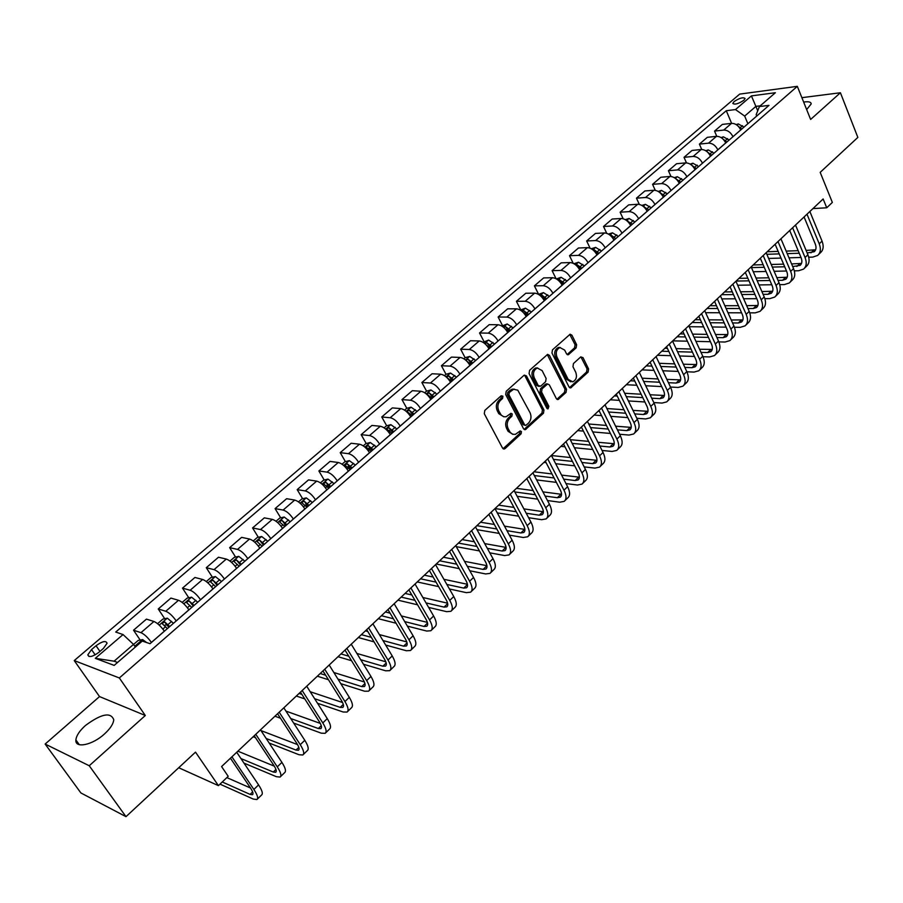 <?xml version="1.0" encoding="UTF-8"?>
<svg xmlns="http://www.w3.org/2000/svg" width="903" height="903" viewBox="0 0 903 903"><rect width="100%" height="100%" fill="white"/><g stroke="black" fill="none" stroke-linecap="round" stroke-linejoin="round"><path stroke-width="1.35" d="M502.915 396.191L501.142 395.796L484.809 410.425L484.29 413.743L502.542 448.091L505.07 448.588L521.076 433.846L521.426 431.566L520.196 430.923L515.308 434.399L512.543 434.23L510.218 432.402L508.141 428.632C506.493 424.681 507.046 421.193 509.789 418.145L511.866 416.26L512.227 413.969L510.963 413.314L506.12 416.757L503.75 416.746L501.244 415.143L498.795 410.91C497.135 406.914 497.688 403.404 500.454 400.368L502.553 398.494L502.915 396.191M806.661 109.579L811.21 103.901C810.996 101.915 808.467 101.305 803.647 102.084M85.435 725.504C79.52 730.843 76.337 735.663 75.886 739.941C74.814 748.722 92.287 745.212 104.398 734.049C110.234 728.71 113.349 723.946 113.755 719.77C110.776 711.835 101.339 713.754 85.435 725.504M734.094 101.576L732.807 103.405C734.692 104.883 738.361 103.856 743.812 100.301L745.088 98.495C743.192 97.005 739.534 98.032 734.094 101.576M576.125 347.892L576.622 344.72L571.904 335.171L570.132 334.223L552.478 349.833L551.97 353.039L569.025 386.958L570.73 387.884L588.113 372.115L588.598 368.955L582.977 357.588L580.64 357.001L573.45 363.537L572.965 366.72L575.787 372.375C577.243 376.878 576.227 380.028 572.739 381.845L568.145 379.373L556.948 357.057C555.458 352.565 556.451 349.405 559.928 347.553L564.668 350.093L566.531 353.829L568.292 354.766L576.125 347.892L574.579 347.847L575.064 344.675L569.737 334.403M89.239 765.744L145.315 715.503L99.522 696.574L45.15 744.049L89.239 765.744L125.991 816.662L195.511 752.143L218.413 785.633L228.199 776.332L221.574 766.568L823.141 198.965L826.73 207.78L832.352 202.43L820.184 172.36L857.85 137.414L840.411 92.749L801.875 97.671M145.315 715.503L119.343 677.961L797.326 86.338L810.623 119.444L840.411 92.749M526.472 375.919L523.988 375.343L506.211 391.27L505.691 394.543L523.559 428.767L525.32 429.681L543.471 413.224L543.967 409.996L526.472 375.919L524.316 375.106M529.587 370.332L547.624 354.382L549.419 355.33L566.52 389.272L566.023 392.455L558.077 399.532L556.35 398.618L549.385 384.904L547.624 383.978L542.06 388.809L541.552 392.037L548.866 406.327L548.031 408.845L546.823 408.212L529.079 373.582L529.587 370.332M125.991 816.662L80.886 792.947L45.15 744.049M98.901 652.305L103.439 648.422L107.073 643.241C105.978 640.396 102.299 641.232 96.034 645.747L91.519 649.596L87.828 654.833C88.912 657.689 92.603 656.842 98.901 652.305M119.343 677.961L74.238 660.578L739.692 94.104L797.326 86.338M95.3 658.332L123.056 634.549L133.531 644.392L114.094 661.188L95.3 658.332L114.173 665.398L142.279 641.062L150.033 643.692L768.995 105.369L759.4 106.565L756.161 114.692L756.725 116.047M731.599 123.339L726.272 110.719L115.708 632.055L123.056 634.549M726.272 110.719L735.471 109.568L751.42 95.899L775.384 92.716L759.4 106.565M99.522 696.574L74.238 660.578M812.937 208.593L826.73 207.78M178.715 767.731L218.413 785.633M114.094 661.188L117.548 662.475M133.531 644.392L135.348 647.056M757.719 110.798L755.879 106.385L744.67 116.081L747.876 123.734M716.768 136.297L714.544 131.104L722.332 124.422L731.532 123.35C735.426 123.35 738.496 125.54 740.731 129.897L732.976 136.703M701.721 149.469L699.396 144.119L707.309 137.335L716.485 136.319C720.38 136.353 723.461 138.565 725.719 142.945L725.741 142.99M699.396 144.119L708.562 143.148C712.456 143.205 715.548 145.417 717.829 149.808L717.84 149.853M686.461 162.856L684.022 157.325L692.048 150.44L701.202 149.503C705.096 149.559 708.189 151.794 710.48 156.196L702.489 163.206M670.974 176.469L668.412 170.735L676.561 163.736L685.693 162.879C689.576 162.969 692.691 165.226 695.017 169.651L695.039 169.696M668.412 170.735L677.532 169.911C681.415 170.024 684.53 172.304 686.878 176.728L686.89 176.774M655.262 190.307L652.564 184.347L660.838 177.248L669.947 176.457C673.819 176.582 676.945 178.873 679.304 183.32L679.327 183.354M652.564 184.347L661.662 183.602C665.534 183.749 668.66 186.052 671.042 190.499L671.064 190.544M639.313 204.394L636.468 198.175L644.866 190.962L653.953 190.251C657.824 190.409 660.962 192.723 663.355 197.193L663.366 197.226M636.468 198.175L645.532 197.509C649.404 197.689 652.542 200.014 654.957 204.484L654.98 204.529M623.138 218.718L620.124 212.216L628.657 204.891L637.71 204.259C641.57 204.462 644.719 206.798 647.146 211.279L638.647 218.74M606.726 233.301L603.52 226.484L612.189 219.034L621.208 218.492C625.057 218.718 628.228 221.088 630.689 225.592L630.712 225.637M603.52 226.484L612.516 225.976C616.377 226.235 619.537 228.617 622.032 233.132L622.043 233.177M590.077 248.156L586.645 240.977L595.449 233.414L604.446 232.951C608.295 233.211 611.466 235.615 613.972 240.142L613.984 240.187M613.972 240.142L605.191 247.84C602.64 243.257 599.457 240.841 595.619 240.559L586.645 240.977M573.191 263.292L569.511 255.696L578.462 248.009L587.413 247.636C591.251 247.941 594.434 250.368 596.973 254.917L596.996 254.962M569.511 255.696L578.451 255.368C582.277 255.696 585.471 258.134 588.034 262.694L588.056 262.739M556.067 278.734L552.094 270.652L561.192 262.841L570.098 262.559C573.924 262.908 577.13 265.358 579.715 269.929L579.737 269.974M552.094 270.652L560.989 270.415C564.815 270.787 568.021 273.259 570.628 277.842L570.64 277.876M538.594 294.276L534.395 285.856L543.64 277.921L552.512 277.729C556.327 278.113 559.544 280.607 562.163 285.19L562.185 285.235M534.395 285.856L543.256 285.72C547.06 286.127 550.288 288.621 552.929 293.227L552.952 293.272M520.692 309.763L516.414 301.309L525.806 293.238L534.632 293.148C538.436 293.577 541.665 296.094 544.328 300.71L544.351 300.744M516.414 301.309L525.219 301.263C529.023 301.715 532.262 304.255 534.937 308.871L534.96 308.916M502.486 325.498L498.129 317.009L507.678 308.815L516.46 308.826C520.252 309.289 523.492 311.84 526.201 316.479L516.674 324.82M483.974 341.503L479.538 332.981L489.245 324.64L497.982 324.753C501.763 325.272 505.014 327.857 507.757 332.507L498.072 340.995M465.158 357.769L460.643 349.213L470.508 340.736L479.2 340.962C482.958 341.515 486.232 344.133 489.02 348.806L489.042 348.851M489.02 348.806L479.166 357.441C476.332 352.712 473.048 350.071 469.3 349.495L460.643 349.213M446.026 374.316L441.42 365.726L451.455 357.103L460.09 357.441C463.837 358.039 467.122 360.692 469.944 365.388L469.966 365.433M441.42 365.726L450.021 366.121C453.757 366.742 457.053 369.417 459.909 374.124L459.932 374.169M426.566 391.134L421.87 382.522L432.074 373.752L440.653 374.203C444.378 374.847 447.685 377.533 450.552 382.262L450.574 382.308M421.87 382.522L430.415 383.03C434.129 383.707 437.436 386.416 440.337 391.146L440.359 391.191M406.79 408.303L401.982 399.6L412.366 390.683L420.888 391.247C424.591 391.947 427.909 394.679 430.833 399.419L430.855 399.465M401.982 399.6L410.47 400.232C414.161 400.955 417.491 403.697 420.437 408.461L420.459 408.506M386.687 425.764L381.755 416.983L392.32 407.908L400.774 408.596C404.454 409.352 407.784 412.107 410.752 416.87L410.775 416.915M381.755 416.983L390.175 417.739C393.843 418.518 397.185 421.295 400.176 426.069L400.198 426.114M366.223 443.531L361.166 434.67L371.912 425.437L380.31 426.25C383.967 427.051 387.308 429.851 390.333 434.636L390.356 434.682M361.166 434.67L369.519 435.551C373.165 436.386 376.517 439.197 379.565 444.005L379.587 444.05M345.409 461.614L340.217 452.663L351.154 443.26L359.473 444.208C363.119 445.077 366.471 447.911 369.541 452.719L358.604 462.291M324.211 480.012L318.883 470.982L330.024 461.41L338.275 462.494C341.887 463.42 345.251 466.298 348.377 471.129L348.4 471.174M318.883 470.982L327.089 472.134C330.701 473.082 334.076 475.983 337.225 480.825L337.248 480.87M302.652 498.761L297.177 489.629L308.51 479.888L316.682 481.118C320.272 482.089 323.658 485.013 326.83 489.866L326.852 489.911M297.177 489.629L305.304 490.927C308.882 491.943 312.269 494.878 315.474 499.743L315.497 499.788M280.698 517.837L275.076 508.615L286.623 498.704L294.705 500.07C298.272 501.109 301.658 504.066 304.898 508.942L304.921 508.987M275.076 508.615L283.113 510.071C286.669 511.132 290.066 514.112 293.328 518.999L293.351 519.044M258.337 537.262L252.569 527.95L264.319 517.859L272.322 519.372C275.855 520.478 279.264 523.48 282.549 528.379L282.571 528.424M282.549 528.379L270.798 538.662C267.457 533.707 264.037 530.693 260.515 529.553L252.569 527.95M235.581 557.061L229.644 547.647L241.609 537.364L249.521 539.035C253.021 540.208 256.452 543.245 259.793 548.166L259.816 548.211M229.644 547.647L237.5 549.408C240.988 550.604 244.42 553.674 247.783 558.607L247.817 558.652M212.397 577.22L206.29 567.705L218.481 557.23L226.292 559.07C229.768 560.3 233.2 563.393 236.609 568.337L236.631 568.382M236.609 568.337L224.407 579.015C220.942 574.015 217.499 570.899 214.045 569.635L206.29 567.705M188.783 597.775L182.496 588.146L194.924 577.468L202.633 579.478C206.065 580.776 209.519 583.914 212.984 588.88L213.006 588.925M182.496 588.146L190.149 590.246C193.569 591.578 197.023 594.738 200.522 599.716L200.545 599.761M164.718 618.713L158.239 608.972L170.915 598.091L178.512 600.281C181.909 601.646 185.375 604.829 188.908 609.818L188.93 609.864M158.239 608.972L165.791 611.252C169.177 612.663 172.642 615.869 176.198 620.869L176.232 620.914M140.202 640.058L133.531 630.204L146.444 619.119L153.928 621.478C157.291 622.923 160.768 626.151 164.357 631.163L164.391 631.208M133.531 630.204L140.958 632.664C144.299 634.154 147.787 637.405 151.411 642.428L151.444 642.473M760.247 105.832L755.879 106.385L751.42 95.899M263.27 545.209L262.717 544.328M285.562 525.817L284.321 523.785M307.46 506.775L305.79 503.987M328.963 488.071L327.112 484.922M350.003 469.537L348.152 466.343M370.083 450.292L368.864 448.159M389.893 431.465L389.249 430.325M340.217 452.663L348.49 453.678C352.125 454.57 355.489 457.426 358.581 462.246M479.538 332.981L488.252 333.151C492.022 333.681 495.284 336.288 498.05 340.95M498.129 317.009L506.888 317.077C510.68 317.563 513.931 320.136 516.651 324.775M620.124 212.216L629.154 211.629C633.014 211.844 636.175 214.203 638.624 218.695M684.022 157.325L693.165 156.433C697.06 156.512 700.164 158.759 702.466 163.172M714.544 131.104L723.732 130.066C727.637 130.088 730.708 132.29 732.954 136.658M744.67 116.081L735.471 109.568M501.402 396.09L501.03 398.392L498.941 400.266C496.165 403.302 495.612 406.801 497.282 410.797L498.795 410.91M503.818 416.768L498.795 413.664L497.282 410.797M513.006 434.388L508.107 431.341L506.617 428.496C504.969 424.557 505.522 421.058 508.265 418.021L510.342 416.136L510.703 413.845M503.084 448.735L519.552 433.7L519.902 431.42M524.101 429.422L541.935 413.1L542.432 409.883L524.936 375.84M509.281 392.455L508.92 394.758L524.575 424.771L525.806 425.415L528.458 423.157C531.145 420.143 531.686 416.678 530.084 412.761L517.78 390.175L513.638 389.272L509.281 392.455L507.757 392.365L507.396 394.656L508.92 394.758M525.162 425.358L523.04 424.647L507.396 394.656M514.349 389.137L512.114 389.182L509.947 390.401L511.47 390.491M507.757 392.365L509.947 390.401M556.891 399.284L564.477 392.365L564.973 389.182L547.263 354.54M547.274 384.125L545.423 384.26L540.525 388.719L540.017 391.947L547.32 406.215L548.866 406.327M546.981 408.461L547.32 406.215M542.105 370.569L537.296 368.04C533.718 369.914 532.68 373.131 534.204 377.668L538.267 385.604L540.705 386.168L545.615 381.698L546.123 378.481L542.105 370.569M537.669 367.95L535.761 367.972C532.183 369.846 531.156 373.052 532.668 377.589L534.204 377.668M539.17 386.484L536.732 385.513L532.668 377.589M567.129 354.552L574.579 347.847M560.232 347.486L558.381 347.508C554.916 349.359 553.911 352.52 555.401 357.001L556.948 357.057M570.877 381.834L566.599 379.294L555.401 357.001M569.567 387.635L586.566 372.036L587.052 368.887L580.866 356.832M133.565 644.437L138.148 640.464L142.606 639.572L146.557 642.507M139.66 643.32L137.312 645.352M219.982 784.131L253.269 799.065L256.903 799.55C258.472 798.32 257.468 794.956 253.867 789.448L231.913 756.816M257.366 799.099L261.565 795.012C263.157 793.771 262.163 790.396 258.585 784.899L236.721 752.278M230.434 758.204L250.481 787.958C252.885 791.626 253.562 793.884 252.513 794.708L250.108 794.392L222.251 781.975M250.526 788.014L226.856 777.607M157.573 623.68L162.879 619.097L167.337 618.171L173.466 623.318M169.741 626.558L164.718 621.941L162.021 623.499L167.382 628.612M164.154 625.339L166.637 624.831L168.996 627.213M182.18 602.403L187.135 598.125L191.594 597.176L197.712 602.222M194.055 605.405L189.054 600.856L186.39 602.391L191.741 607.414M189.054 600.856L193.276 606.094M206.313 581.543L210.941 577.548L215.399 576.565L221.506 581.532M217.916 584.647L212.927 580.178L210.309 581.667L215.648 586.623M212.927 580.178L217.104 585.37M243.979 763.114L276.363 776.693L280.077 777.065C281.725 775.756 280.799 772.347 277.277 766.85L255.775 734.297M280.562 776.58L284.659 772.618C286.319 771.286 285.404 767.877 281.917 762.392L260.493 729.838M254.228 735.764L273.857 765.451C276.205 769.119 276.826 771.388 275.72 772.268L273.27 772.031L240.932 758.565M274.309 766.15L237.873 751.183M269.173 743.034L299.028 754.739L302.821 754.998C304.548 753.61 303.69 750.167 300.259 744.682L279.196 712.196M303.329 754.49L307.313 750.63C309.052 749.23 308.216 745.788 304.796 740.302L283.824 707.828M277.571 713.742L296.794 743.361C299.085 747.018 299.661 749.321 298.509 750.246L296.003 750.077L266.182 738.485M297.55 744.603L260.99 730.583M253.167 736.758L255.481 737.661M293.667 723.066L321.287 733.18L325.136 733.326C326.942 731.87 326.164 728.405 322.8 722.931L302.178 690.513M325.678 732.807L329.561 729.048C331.367 727.57 330.6 724.104 327.258 718.619L306.715 686.224M300.462 692.127L319.301 721.678C321.547 725.335 322.066 727.649 320.87 728.631L318.319 728.529L290.732 718.517M320.294 723.393L285.946 711.101M274.941 716.214L280.494 718.246M229.994 561.068L234.295 557.343L238.753 556.35L244.86 561.226M241.338 564.285L236.36 559.871L233.775 561.327L239.114 566.226M236.36 559.871L240.48 565.03M317.517 703.268L343.14 712.004L347.057 712.061C348.93 710.537 348.219 707.038 344.935 701.563L324.73 669.236M347.621 711.519L351.391 707.85C353.276 706.315 352.576 702.816 349.314 697.342L329.189 665.026M322.947 670.918L341.39 700.389C343.591 704.047 344.066 706.383 342.824 707.41L340.228 707.376L314.639 698.719M342.576 702.523L310.203 691.732M301.929 694.418L299.062 693.448M296.331 696.032L304.796 698.922M253.246 540.976L257.231 537.522L261.678 536.506L267.785 541.292M264.319 544.295L259.364 539.949L256.813 541.371L262.13 546.202M259.364 539.949L263.439 545.062M276.058 521.245L279.749 518.062L284.197 517.013L290.281 521.72M286.883 524.677L281.95 520.388L279.422 521.776L284.738 526.539M281.95 520.388L285.969 525.467M298.453 501.887L301.85 498.941L306.298 497.88L312.37 502.508M309.04 505.398L304.119 501.176L301.636 502.542L306.93 507.238M304.119 501.176L308.092 506.233M320.452 482.868L323.567 480.17L328.003 479.087L334.065 483.636M330.791 486.48L325.893 482.315L323.432 483.647L328.726 488.286M325.893 482.315L329.821 487.327M342.045 464.198L344.901 461.738L349.326 460.632L355.376 465.101M352.17 467.901L347.283 463.792L344.856 465.101L350.127 469.662M347.283 463.792L351.165 468.77M340.781 683.65L364.598 691.224L368.582 691.179C370.512 689.587 369.88 686.054 366.663 680.602L346.865 648.354M369.169 690.614L372.837 687.048C374.79 685.445 374.158 681.912 370.952 676.449L351.244 644.223M345.014 650.092L363.096 679.496C365.241 683.142 365.67 685.501 364.383 686.562L361.742 686.596L337.948 679.101M364.406 681.991L333.839 672.509M325.644 675.23L320.193 673.514M317.348 676.2L328.466 679.733M363.491 664.247L385.671 670.805L389.724 670.669C391.721 669.01 391.146 665.455 387.997 660.014L368.593 627.845M390.322 670.082L393.9 666.606C395.909 664.935 395.345 661.38 392.218 655.939L372.894 623.792M366.686 629.651L384.396 658.976C386.507 662.61 386.89 664.992 385.547 666.098L382.872 666.2L360.715 659.709M385.795 661.797L356.888 653.456M348.772 656.21L340.962 653.919M338.015 656.707L351.538 660.703M385.683 645.058L406.373 650.747L410.481 650.521C412.536 648.805 412.028 645.227 408.946 639.787L389.938 607.708M411.113 649.912L414.59 646.537C416.655 644.81 416.159 641.22 413.1 635.791L394.159 603.735M387.963 609.581L405.323 638.827C407.377 642.451 407.727 644.844 406.35 645.995L403.63 646.153L382.951 640.532M406.79 641.931L379.384 634.595M367.792 631.479L365.41 630.847M371.347 637.371L361.369 634.662M358.322 637.541L374.056 641.864M407.377 626.118L426.713 631.05L430.878 630.734C432.988 628.951 432.548 625.35 429.535 619.921L410.888 587.943M431.521 630.102L434.919 626.817C437.041 625.023 436.6 621.422 433.609 615.993L415.041 584.027M408.856 589.862L425.877 619.029C427.898 622.652 428.191 625.057 426.78 626.242L424.026 626.456L404.713 621.591M427.379 622.393L401.372 615.936M390.073 613.137L385.412 611.974M393.403 618.747L381.438 615.733M378.289 618.702L396.067 623.228M428.62 607.414L446.703 611.681L450.913 611.286C453.092 609.446 452.708 605.823 449.75 600.405L431.476 568.518M451.579 610.642L454.886 607.437C457.065 605.586 456.692 601.962 453.757 596.544L435.551 564.668M429.376 570.493L446.071 599.581C448.046 603.193 448.306 605.608 446.85 606.839L444.062 607.109L426.002 602.899M447.595 603.181L422.875 597.504M411.847 594.975L405.075 593.429M414.962 600.326L401.169 597.109M397.93 600.168L417.581 604.807M363.266 445.856L365.85 443.621L370.275 442.493L376.314 446.895M373.153 449.638L368.289 445.597L365.884 446.872L371.156 451.376M368.289 445.597L372.126 450.541M449.423 588.97L466.343 592.65L470.61 592.176C472.845 590.28 472.506 586.634 469.616 581.239L451.703 549.43M471.298 591.51L474.515 588.395C476.75 586.487 476.434 582.841 473.556 577.446L455.699 545.66M449.547 551.462L465.914 580.46C467.844 584.072 468.07 586.51 466.58 587.774L463.758 588.09L446.85 584.455M467.438 584.286L443.904 579.308M433.135 577.028L424.41 575.188M436.07 582.142L420.572 578.812M417.242 581.95L438.632 586.611M384.114 427.841L386.439 425.821L390.864 424.681L396.88 429.004M393.776 431.702L388.933 427.706L386.563 428.959L391.812 433.406M388.933 427.706L392.726 432.627M469.808 570.775L485.656 573.947L489.968 573.394C492.248 571.452 491.977 567.784 489.144 562.388L471.569 530.682M490.668 572.716L493.806 569.669C496.086 567.716 495.826 564.048 493.004 558.664L475.509 526.98M469.368 532.77L485.419 561.677C487.315 565.278 487.496 567.727 485.972 569.025L483.116 569.398L467.28 566.271M486.92 565.696L464.514 561.339M453.961 559.296L443.429 557.241M456.726 564.183L439.648 560.808M436.228 564.025L459.243 568.653M404.589 410.131L406.666 408.337L411.079 407.174L417.096 411.429M414.048 414.082L409.217 410.143L406.869 411.362L412.118 415.752M409.217 410.143L412.964 415.019M489.787 552.828L504.63 555.559L508.999 554.927C511.324 552.929 511.109 549.25 508.333 543.877L491.097 512.261M509.721 554.228L512.769 551.27C515.105 549.272 514.891 545.581 512.136 540.208L494.968 508.615M488.839 514.394L504.585 543.222C506.436 546.8 506.594 549.272 505.037 550.604L502.147 551.022L487.304 548.335M506.064 547.41L484.697 543.606M474.368 541.766L462.133 539.599M476.965 546.462L458.419 543.098M456.263 546.654L479.448 550.92M424.715 392.737L426.555 391.146L430.968 389.961L436.962 394.148M433.959 396.756L429.162 392.873L426.837 394.069L432.063 398.404M429.162 392.873L432.853 397.715M509.382 535.14L523.3 537.488L527.702 536.777C530.084 534.734 529.914 531.032 527.194 525.67L510.285 494.155M528.436 536.066L531.415 533.176C533.797 531.133 533.639 527.42 530.93 522.069L514.089 490.566M507.983 496.334L523.435 525.072C525.253 528.65 525.365 531.122 523.774 532.488L520.862 532.962L506.944 530.659M524.88 529.429L504.472 526.122M494.347 524.474L480.531 522.227M496.808 528.977L476.874 525.681M476.998 529.677L499.235 533.425M444.49 375.637L446.105 374.237L450.507 373.052L456.489 377.161M446.883 377.51L451.681 381.348M453.543 379.723L448.757 375.896L446.511 377.183M448.757 375.896L452.414 380.705M528.605 517.701L541.653 519.699L546.101 518.92C548.527 516.832 548.403 513.118 545.739 507.768L529.158 476.355M546.846 518.198L549.746 515.387C552.173 513.288 552.06 509.574 549.419 504.224L532.894 472.833M526.799 478.579L541.958 507.226C543.741 510.793 543.82 513.276 542.195 514.676L539.26 515.195L526.212 513.231M543.358 511.73L523.875 508.874M513.931 507.407L498.637 505.149M516.268 511.741L495.036 508.547M497.293 512.893L518.649 516.177M463.928 358.83L465.327 357.622L469.718 356.414L475.689 360.466M466.625 360.986L470.96 364.586M472.788 362.983L468.025 359.202L465.767 360.195M468.025 359.202L471.637 363.988M547.466 500.522L559.702 502.215L564.194 501.368C566.655 499.235 566.587 495.499 563.98 490.171L547.703 458.848M564.951 500.634L567.773 497.892C570.244 495.747 570.188 492.011 567.592 486.683L551.372 455.394M545.299 461.117L560.176 489.674C561.926 493.23 561.971 495.724 560.323 497.158L557.354 497.722L545.119 496.063M561.531 494.313L542.906 491.864M533.142 490.566L516.46 488.342M535.344 494.731L514.823 491.943M517.159 496.311L537.691 499.156M483.049 342.305L488.613 340.07L494.562 344.054M486.085 344.788L489.911 348.095M491.706 346.526L486.965 342.801L484.821 343.614M486.965 342.801L490.543 347.542M501.842 326.062L507.181 323.985L513.118 327.902M505.24 328.906L508.547 331.886M510.319 330.34L505.59 326.66L503.592 327.326M505.59 326.66L509.134 331.378M520.32 310.079L525.456 308.171L531.382 312.032M524.101 313.352L526.878 315.937M528.627 314.425L523.909 310.79L522.058 311.321M523.909 310.79L527.42 315.474M538.504 294.367L543.437 292.606L549.34 296.41M542.669 298.092L544.915 300.259M546.631 298.769L541.935 295.179L540.231 295.597M541.935 295.179L545.401 299.83M556.383 278.914L561.113 277.3L567.005 281.047M560.944 283.147L562.648 284.829M564.341 283.361L559.668 279.817L558.133 280.133M559.668 279.817L563.088 284.445M573.969 263.699L578.518 262.242L584.388 265.922M578.879 268.451L580.098 269.658M581.758 268.214L577.107 264.714L575.742 264.929M577.107 264.714L580.505 269.308M591.307 248.709L595.641 247.411L601.488 251.045M596.431 253.89L597.278 254.714M598.915 253.291L594.276 249.838L593.09 249.984M594.276 249.838L597.628 254.409M608.408 234.069L612.494 232.827L618.329 236.405M615.79 238.618L611.173 235.209L610.157 235.277M612.798 238.132L614.491 239.746M625.282 219.632L629.075 218.47L634.899 221.991M632.393 224.17L626.975 220.817M629.899 224.147L631.084 225.31M565.989 483.579L577.457 485.024L581.983 484.11C584.489 481.931 584.467 478.184 581.916 472.856L565.944 441.646M582.762 483.353L585.505 480.689C588.022 478.5 588.011 474.752 585.471 469.436L569.556 438.237M563.495 443.949L578.089 472.416C579.805 475.971 579.816 478.477 578.146 479.933L575.143 480.543L563.686 479.132M579.399 477.179L561.587 475.091M551.981 473.94L533.989 471.795M554.081 477.958L534.328 475.554M536.619 479.911L556.383 482.383M584.173 466.896L594.919 468.104L599.49 467.122C602.041 464.898 602.064 461.14 599.558 455.834L583.88 424.726M600.281 466.354L602.956 463.758C605.507 461.535 605.541 457.765 603.046 452.471L587.424 421.374M581.397 427.074L595.72 455.439C597.391 458.984 597.38 461.501 595.675 462.979L592.661 463.634L581.916 462.46M596.962 460.316L579.918 458.555M570.47 457.55L551.451 455.53M572.457 461.433L553.437 459.356M543.945 462.404L546.101 462.641M555.684 463.713L574.726 465.835M602.041 450.45L612.11 451.455L616.704 450.416C619.3 448.159 619.368 444.378 616.907 439.095L601.522 408.077M617.517 449.638L620.124 447.109C622.709 444.84 622.788 441.059 620.35 435.777L605.01 404.781M598.994 410.459L613.058 438.745C614.695 442.278 614.661 444.795 612.923 446.308L609.886 446.996L599.818 446.026M614.243 443.723L597.921 442.267M588.621 441.386L570.29 439.671M590.517 445.134L572.175 443.373M560.921 446.375L564.951 446.782M574.387 447.719L592.74 449.536M619.593 434.253L629.019 435.065L633.646 433.971C636.276 431.679 636.389 427.887 633.985 422.615L618.871 391.71M634.47 433.18L637.01 430.72C639.64 428.406 639.753 424.624 637.36 419.353L622.302 388.459M616.309 394.126L630.113 422.311C631.728 425.832 631.649 428.361 629.899 429.896L626.829 430.629L617.415 429.839M631.242 427.39L615.609 426.193M606.444 425.448L588.756 424.004M608.25 429.072L590.551 427.582M577.638 430.607L583.428 431.115M592.729 431.916L610.428 433.451M636.841 418.281L645.656 418.947L650.329 417.796C652.982 415.459 653.14 411.666 650.781 406.406L635.938 375.603M651.153 416.983L653.625 414.59C656.3 412.242 656.458 408.449 654.111 403.189L639.324 372.408M633.342 378.052L646.898 406.147C648.478 409.657 648.377 412.197 646.604 413.755L643.512 414.522L634.696 413.89M647.959 411.305L632.98 410.368M623.95 409.736L606.872 408.54M625.666 413.235L608.588 412.005M599.423 411.339L598.158 411.249M594.095 415.075L601.567 415.64M610.721 416.328L627.811 417.604M653.806 402.557L662.046 403.077L666.741 401.869C669.428 399.498 669.62 395.695 667.317 390.446L652.745 359.744M667.577 401.056L669.992 398.708C672.69 396.338 672.893 392.523 670.59 387.285L656.075 356.606M650.104 362.238L663.423 390.231C664.969 393.731 664.845 396.282 663.039 397.862L659.935 398.663L651.695 398.167M664.416 395.48L650.058 394.758M641.153 394.239L624.65 393.268M642.789 397.625L626.287 396.62M617.257 396.067L614.424 395.898M610.304 399.781L619.356 400.368M628.386 400.932L644.9 401.982M670.477 387.048L678.164 387.455L682.894 386.191C685.614 383.786 685.851 379.971 683.582 374.745L669.27 344.156M683.74 385.367L686.088 383.086C688.831 380.682 689.068 376.856 686.811 371.63L672.543 341.063M666.606 346.673L679.677 374.576C681.201 378.064 681.043 380.614 679.225 382.217L676.099 383.064L668.401 382.68M680.614 379.892L666.843 379.373M658.061 378.955L642.101 378.188M659.619 382.24L643.658 381.438M634.764 380.998L630.452 380.784M626.276 384.723L636.829 385.276M645.735 385.75L661.685 386.586M686.867 371.776L694.046 372.081L698.798 370.761C701.552 368.322 701.823 364.496 699.599 359.292L685.546 328.805M699.656 369.925L701.947 367.702C704.712 365.264 704.983 361.437 702.771 356.222L688.763 325.757M682.837 331.356L695.682 359.157C697.172 362.634 697.003 365.196 695.152 366.821L692.014 367.69L684.835 367.408M696.552 364.541L683.345 364.214M674.676 363.886L659.235 363.311M650.453 362.983L649.359 362.938M676.166 367.069L660.736 366.46M651.955 366.121L646.232 365.896M641.999 369.88L653.986 370.388M662.768 370.761L678.198 371.415M702.997 356.719L709.679 356.933L714.454 355.568C717.242 353.096 717.546 349.269 715.368 344.077L701.552 313.691M715.323 354.721L717.558 352.554C720.346 350.082 720.662 346.255 718.495 341.052L704.735 310.7M698.82 316.276L711.451 343.975C712.907 347.452 712.704 350.003 710.842 351.662L707.681 352.565L700.999 352.373M712.241 349.438L699.577 349.258M691.009 349.032L676.076 348.626M667.407 348.389L664.856 348.321M692.432 352.125L677.498 351.685M668.83 351.436L661.775 351.222M657.497 355.263L670.827 355.692M679.496 355.974L694.441 356.448M641.886 205.421L645.408 204.338L651.21 207.803M648.749 209.947L643.546 206.595M646.695 210.388L647.428 211.099M718.844 341.887L725.075 342.023L729.872 340.612C732.694 338.106 733.033 334.268 730.888 329.087L717.321 298.814M730.753 339.754L732.931 337.643C735.753 335.137 736.103 331.299 733.97 326.118L720.447 295.868M714.555 301.421L726.96 329.031C728.394 332.496 728.168 335.058 726.283 336.729L723.111 337.666L716.903 337.553M727.694 334.55L715.537 334.528M707.072 334.381L692.612 334.133M684.056 333.986L680.128 333.907M708.437 337.383L693.978 337.101M685.422 336.943L677.092 336.774M672.758 340.86L687.386 341.187M695.942 341.379L710.401 341.695M658.219 191.436L661.481 190.409L667.272 193.84M664.845 195.951L659.879 192.621M734.432 327.258L740.234 327.337L745.054 325.87C747.898 323.342 748.271 319.504 746.183 314.334L732.841 284.163M745.946 325.012L748.068 322.958C750.912 320.418 751.296 316.569 749.208 311.411L735.922 281.262M730.053 286.804L742.243 314.323C743.643 317.766 743.395 320.339 741.487 322.021L738.304 322.992L732.547 322.935M742.909 319.899L731.238 320.001M722.874 319.944L708.866 319.831M700.412 319.764L695.175 319.718M724.183 322.856L710.176 322.721M701.721 322.631L692.183 322.54M689.192 326.694L703.651 326.875M712.106 326.976L726.114 327.157M674.304 177.654L677.318 176.706L683.086 180.081M680.704 182.158L675.986 178.873M749.772 312.844L755.168 312.867L760.01 311.366C762.888 308.803 763.295 304.954 761.229 299.807L748.135 269.749M760.913 310.485L762.979 308.487C765.857 305.925 766.263 302.076 764.22 296.929L751.161 266.893M745.314 272.413L757.29 299.83C758.667 303.261 758.396 305.835 756.477 307.539L753.271 308.544L747.944 308.544M757.899 305.451L746.679 305.688M738.417 305.699L724.849 305.711M716.485 305.722L709.995 305.722M739.681 308.533L726.102 308.521M717.738 308.521L707.049 308.51M705.638 312.698L719.646 312.743M727.999 312.777L741.577 312.822M690.14 164.086L692.906 163.217L698.662 166.536M696.303 168.579L691.912 165.396M764.864 298.645L769.875 298.611L774.74 297.064C777.641 294.491 778.081 290.631 776.061 285.495L763.182 255.549M775.654 296.184L777.664 294.231C780.564 291.646 781.016 287.786 778.996 282.662L766.173 252.727M760.337 258.235L772.11 285.551C773.465 288.983 773.171 291.556 771.23 293.283L768.013 294.31L763.091 294.344M772.652 291.229L761.884 291.579M753.723 291.658L740.562 291.782M732.288 291.861L724.612 291.94M754.919 294.412L741.758 294.525M733.496 294.581L721.7 294.683M721.79 298.882L735.369 298.803M743.632 298.758L756.793 298.69M705.74 150.733L708.268 149.921L714.002 153.194M711.688 155.214L707.613 152.155M779.707 284.637L784.368 284.58L789.256 282.989C792.179 280.381 792.653 276.521 790.667 271.397L778.014 241.552M790.17 282.097L792.134 280.19C795.058 277.582 795.532 273.722 793.556 268.609L780.948 238.787M775.135 244.273L786.705 271.487C788.037 274.907 787.721 277.481 785.768 279.23L782.54 280.28L778.014 280.359M787.19 277.21L776.851 277.661M768.769 277.808L756.003 278.045M747.831 278.192L739.015 278.35M769.932 280.494L757.165 280.709M748.993 280.844L736.148 281.059M737.672 285.235L750.833 285.043M759.005 284.93L771.76 284.75M721.091 137.572L723.393 136.827L729.105 140.055M726.825 142.042L723.089 139.13M794.324 270.844L798.658 270.742L803.557 269.105C806.503 266.475 807 262.615 805.058 257.513L792.62 227.77M804.483 268.214L806.39 266.362C809.336 263.721 809.844 259.861 807.914 254.759L795.509 225.05M789.719 230.513L801.096 257.637C802.395 261.035 802.067 263.62 800.092 265.38L792.699 266.566M801.514 263.405L791.592 263.936M783.59 264.15L771.207 264.477M763.125 264.692L753.204 264.963M784.696 266.769L772.313 267.074M764.231 267.277L751.465 267.593M753.271 271.758L766.037 271.464M774.119 271.284L786.502 271.013M736.216 124.603L738.293 123.925L743.993 127.109M741.747 129.073L738.349 126.33M808.716 257.231L812.723 257.107L817.644 255.436C820.613 252.784 821.143 248.912 819.235 243.833L807 214.203M818.581 254.533L820.443 252.727C823.412 250.063 823.942 246.203 822.046 241.124L809.856 211.505M804.076 216.957L815.262 243.979C816.549 247.377 816.188 249.962 814.201 251.734L807.158 252.964M815.623 249.792L806.097 250.413M798.173 250.684L786.152 251.102M778.16 251.373L767.2 251.756M799.245 253.235L787.224 253.63M779.233 253.89L766.839 254.296M759.818 258.709L760.529 258.698M768.622 258.45L781.005 258.077M789.008 257.829L801.017 257.468M725.719 142.945L717.829 149.808M695.017 169.651L686.878 176.728M679.304 183.32L671.042 190.499M663.355 197.193L654.957 204.484M630.689 225.592L622.032 233.132M596.973 254.917L588.034 262.694M579.715 269.929L570.628 277.842M562.163 285.19L552.929 293.227M544.328 300.71L534.937 308.871M469.944 365.388L459.909 374.124M450.552 382.262L440.337 391.146M430.833 399.419L420.437 408.461M410.752 416.87L400.176 426.069M390.333 434.636L379.565 444.005M348.377 471.129L337.225 480.825M326.83 489.866L315.474 499.743M304.898 508.942L293.328 518.999M259.793 548.166L247.783 558.607M212.984 588.88L200.522 599.716M188.908 609.818L176.198 620.869M164.357 631.163L151.411 642.428M153.928 621.478L140.958 632.664M178.512 600.281L165.791 611.252M202.633 579.478L190.149 590.246M226.292 559.07L214.045 569.635M249.521 539.035L237.5 549.408M272.322 519.372L260.515 529.553M294.705 500.07L283.113 510.071M316.682 481.118L305.304 490.927M338.275 462.494L327.089 472.134M359.473 444.208L348.49 453.678M380.31 426.25L369.519 435.551M400.774 408.596L390.175 417.739M420.888 391.247L410.47 400.232M440.653 374.203L430.415 383.03M460.09 357.441L450.021 366.121M479.2 340.962L469.3 349.495M497.982 324.753L488.252 333.151M516.46 308.826L506.888 317.077M534.632 293.148L525.219 301.263M552.512 277.729L543.256 285.72M570.098 262.559L560.989 270.415M587.413 247.636L578.451 255.368M604.446 232.951L595.619 240.559M621.208 218.492L612.516 225.976M637.71 204.259L629.154 211.629M653.953 190.251L645.532 197.509M669.947 176.457L661.662 183.602M685.693 162.879L677.532 169.911M701.202 149.503L693.165 156.433M716.485 136.319L708.562 143.148M731.532 123.35L723.732 130.066M95.187 654.867L91.519 649.596M99.951 651.402L96.034 645.747M498.941 400.266L500.454 400.368M498.795 413.664L500.307 413.777M510.342 416.136L511.866 416.26M508.265 418.021L509.789 418.145M506.617 428.496L508.141 428.632M508.107 431.341L509.631 431.476M519.552 433.7L521.076 433.846M503.547 448.419L505.07 448.588M501.03 398.392L502.553 398.494M542.432 409.883L543.967 409.996M541.935 413.1L543.471 413.224M524.508 429.139L526.031 429.275M523.04 424.647L524.575 424.771M547.884 355.285L549.419 355.33M564.973 389.182L566.52 389.272M564.477 392.365L566.023 392.455M557.207 399.047L558.743 399.149M545.423 384.26L546.97 384.351M540.525 388.719L542.06 388.809M540.017 391.947L541.552 392.037M536.732 385.513L538.267 385.604M567.366 354.371L568.913 354.416M566.599 379.294L568.145 379.373M581.43 357.532L582.977 357.588M587.052 368.887L588.598 368.955M586.566 372.036L588.113 372.115M569.849 387.421L571.396 387.511M570.346 335.148L571.904 335.171M575.064 344.675L576.622 344.72M142.505 639.595L134.807 646.255M253.867 789.448L258.585 784.899M250.108 794.392L252.648 791.942M167.224 618.194L159.221 625.124M165.565 626.705L162.833 629.075M171.66 621.411L167.924 624.65M166.637 624.831L164.718 621.941M191.481 597.199L183.817 603.825M189.946 605.529L187.406 607.742M195.917 600.348L192.26 603.52M215.286 576.588L207.961 582.932M213.864 584.76L211.505 586.815M219.722 579.67L216.133 582.796M277.277 766.85L281.917 762.392M273.27 772.031L275.946 769.446M300.259 744.682L304.796 740.302M296.003 750.077L298.814 747.368M322.8 722.931L327.258 718.619M318.319 728.529L321.265 725.685M238.64 556.372L231.642 562.434M237.331 564.386L235.152 566.271M243.088 559.386L239.566 562.445M344.935 701.563L349.314 697.342M340.228 707.376L343.298 704.419M261.577 536.529L254.872 542.319M260.369 544.374L258.371 546.112M266.024 539.475L262.559 542.477M284.084 517.035L277.684 522.577M282.989 524.733L281.149 526.336M288.531 519.925L285.134 522.871M306.185 497.903L300.078 503.185M305.191 505.454L303.51 506.91M310.643 500.725L307.302 503.626M327.891 479.109L322.078 484.155M326.999 486.514L325.475 487.846M332.349 481.875L329.076 484.719M349.213 460.654L343.671 465.463M348.423 467.923L347.045 469.108M353.671 463.363L350.454 466.151M366.663 680.602L370.952 676.449M361.742 686.596L364.936 683.526M387.997 660.014L392.218 655.939M382.872 666.2L386.179 663.005M408.946 639.787L413.1 635.791M403.63 646.153L407.05 642.857M429.535 619.921L433.609 615.993M424.026 626.456L427.548 623.059M449.75 600.405L453.757 596.544M444.062 607.109L447.685 603.61M370.162 442.526L364.88 447.098M369.451 449.649L368.232 450.721M374.621 445.168L371.46 447.911M469.616 581.239L473.556 577.446M463.758 588.09L467.483 584.501M390.751 424.703L385.716 429.06M390.13 431.702L389.035 432.65M395.198 427.3L392.094 429.997M489.144 562.388L493.004 558.664M483.116 569.398L486.931 565.718M410.978 407.197L406.192 411.339M410.436 414.059L409.488 414.895M415.425 409.736L412.366 412.389M508.333 543.877L512.136 540.208M502.147 551.022L505.917 547.387M430.855 389.994L426.306 393.922M430.404 396.733L429.58 397.444M435.302 392.478L432.3 395.085M527.194 525.67L530.93 522.069M520.862 532.962L524.564 529.384M450.394 373.074L446.082 376.811M450.021 379.689L449.322 380.298M454.841 375.513L451.884 378.075M545.739 507.768L549.419 504.224M539.26 515.195L542.895 511.674M469.605 356.448L465.519 359.981M469.312 362.938L468.736 363.435M474.041 358.83L471.152 361.347M563.98 490.171L567.592 486.683M557.354 497.722L560.932 494.268M488.5 340.092L484.629 343.445M492.936 342.429L490.081 344.901M507.08 324.019L503.411 327.179M511.504 326.299L508.705 328.737M525.343 308.194L521.889 311.185M529.768 310.44L527.013 312.833M543.324 292.64L540.062 295.462M547.737 294.829L545.028 297.189M561.011 277.334L557.941 279.986M565.413 279.478L562.75 281.804M578.405 262.265L575.527 264.76M582.807 264.376L580.189 266.656M595.529 247.445L592.831 249.781M599.931 249.521L597.346 251.756M612.381 232.861L609.864 235.04M616.772 234.893L614.232 237.094M612.144 237.275L611.173 235.209M628.973 218.503L626.626 220.535M633.353 220.49L630.847 222.669M628.488 222.273L627.799 220.795M581.916 472.856L585.471 469.436M575.143 480.543L578.676 477.134M599.558 455.834L603.046 452.471M592.661 463.634L596.127 460.282M616.907 439.095L620.35 435.777M609.886 446.996L613.295 443.7M633.985 422.615L637.36 419.353M626.829 430.629L630.192 427.39M650.781 406.406L654.111 403.189M643.512 414.522L646.819 411.328M667.317 390.446L670.59 387.285M659.935 398.663L663.186 395.525M683.582 374.745L686.811 371.63M676.099 383.064L679.304 379.971M699.599 359.292L702.771 356.222M692.014 367.69L695.163 364.654M715.368 344.077L718.495 341.052M707.681 352.565L710.785 349.563M645.295 204.36L643.117 206.256M649.675 206.313L647.214 208.458M644.629 207.6L644.178 206.618M730.888 329.087L733.97 326.118M723.111 337.666L726.159 334.72M661.38 190.443L659.359 192.192M665.748 192.362L663.321 194.472M660.544 193.219L660.296 192.655M746.183 314.334L749.208 311.411M738.304 322.992L741.318 320.091M677.216 176.74L675.342 178.354M681.573 178.625L679.18 180.69M761.229 299.807L764.22 296.929M753.271 308.544L756.24 305.677M692.804 163.251L691.088 164.73M697.15 165.091L694.802 167.134M776.061 285.495L778.996 282.662M768.013 294.31L770.936 291.488M708.155 149.954L706.597 151.309M712.501 151.76L710.187 153.77M790.667 271.397L793.556 268.609M782.54 280.28L785.418 277.503M723.292 136.861L721.869 138.091M727.626 138.633L725.335 140.608M805.058 257.513L807.914 254.759M796.852 266.464L799.686 263.721M738.191 123.959L736.904 125.065M742.514 125.698L740.268 127.65M819.235 243.833L822.046 241.124M810.95 252.84L813.75 250.142M79.295 744.693L75.886 739.941M88.968 656.47L87.828 654.833M503.332 448.893L504.314 449.005M524.395 429.591L525.32 429.681M512.114 389.182L513.638 389.272M557.23 399.476L558.077 399.532M546.089 383.888L547.624 383.978M547.421 408.799L548.031 408.845M535.761 367.972L537.296 368.04M567.49 354.744L568.292 354.766M558.381 347.508L559.928 347.553M569.917 387.839L570.73 387.884M663.039 397.862L663.603 397.32M679.225 382.217L679.79 381.676M695.152 366.821L695.728 366.268M710.842 351.662L711.417 351.098M726.283 336.729L726.87 336.164M741.487 322.021L742.085 321.445M756.477 307.539L757.075 306.964M771.23 293.283L771.839 292.696M785.768 279.23L786.378 278.632M800.092 265.38L800.713 264.782M814.201 251.734L814.822 251.136"/></g></svg>
